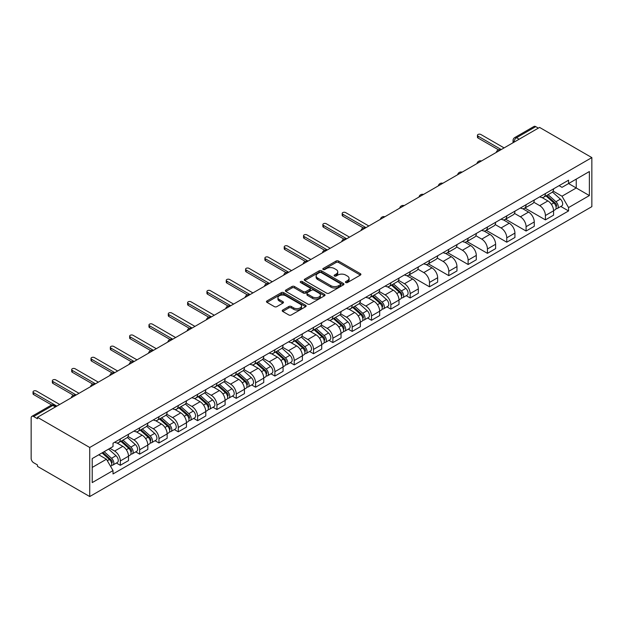 <?xml version="1.0" encoding="UTF-8"?>
<svg xmlns="http://www.w3.org/2000/svg" width="623" height="623" viewBox="0 0 623 623"><rect width="100%" height="100%" fill="white"/><g stroke="black" fill="none" stroke-linecap="round" stroke-linejoin="round"><path stroke-width="0.93" d="M345.781 282.538A1.207 0.693 0 0 0 347.486 282.538L360.398 275.078A1.721 0.989 0 0 0 360.904 274.377A1.721 0.989 0 0 0 360.398 273.676L338.515 261.045A1.721 0.989 0 0 0 336.085 261.045L323.166 268.497A1.207 0.693 0 0 0 322.815 268.996A1.207 0.693 0 0 0 323.166 269.486A1.207 0.693 0 0 0 324.871 269.486L326.545 268.521A5.498 3.177 0 0 1 334.325 268.521L336.147 269.572A5.498 3.177 0 0 1 337.759 271.815A5.498 3.177 0 0 1 336.147 274.065L334.473 275.031A1.207 0.693 0 0 0 334.123 275.522A1.207 0.693 0 0 0 334.473 276.012A1.207 0.693 0 0 0 336.179 276.012L337.845 275.047A5.498 3.177 0 0 1 345.633 275.047L347.455 276.098A5.498 3.177 0 0 1 349.067 278.349A5.498 3.177 0 0 1 347.455 280.591L345.781 281.557A1.207 0.693 0 0 0 345.43 282.048A1.207 0.693 0 0 0 345.781 282.538L345.781 281.557M282.717 310.036A1.721 0.989 0 0 0 282.211 310.737A1.721 0.989 0 0 0 282.717 311.438L288.854 314.981A1.721 0.989 0 0 0 291.284 314.981L305.628 306.703A1.721 0.989 0 0 0 306.134 306.002A1.721 0.989 0 0 0 305.628 305.301L283.745 292.662A1.721 0.989 0 0 0 281.316 292.662L266.971 300.948A1.721 0.989 0 0 0 266.465 301.649A1.721 0.989 0 0 0 266.971 302.35L274.385 306.633A1.721 0.989 0 0 0 276.822 306.633L282.959 303.089A1.721 0.989 0 0 0 283.465 302.389A1.721 0.989 0 0 0 282.959 301.68L279.283 299.562A4.602 2.656 0 0 1 277.936 297.685A4.602 2.656 0 0 1 280.771 295.232A4.602 2.656 0 0 1 285.786 295.808L300.193 304.125A4.602 2.656 0 0 1 301.54 306.002A4.602 2.656 0 0 1 298.697 308.455A4.602 2.656 0 0 1 293.69 307.879L291.284 306.493A1.721 0.989 0 0 0 288.854 306.493L282.717 310.036L282.717 311.438M89.735 447.485L37.466 417.309L539.58 127.419L591.85 157.596L89.735 447.485L89.735 496.547L591.85 206.649L591.85 157.596M326.662 293.153A1.721 0.989 0 0 0 329.092 293.153L343.444 284.875A1.721 0.989 0 0 0 343.943 284.174A1.721 0.989 0 0 0 343.444 283.473L321.561 270.834A1.721 0.989 0 0 0 319.124 270.834L304.779 279.12A1.721 0.989 0 0 0 304.273 279.82A1.721 0.989 0 0 0 304.779 280.521L326.662 293.153M301.065 282.803A1.207 0.693 0 0 1 302.287 282.967L302.287 281.541L324.536 294.383A1.721 0.989 0 0 1 325.042 295.084A1.721 0.989 0 0 1 324.536 295.785L310.192 304.071A1.721 0.989 0 0 1 307.762 304.071L285.879 291.439L285.879 290.03A1.721 0.989 0 0 0 285.373 290.731A1.721 0.989 0 0 0 285.879 291.439M285.879 290.03L292.016 286.487A1.721 0.989 0 0 1 294.445 286.487L303.323 291.611A1.721 0.989 0 0 0 305.753 291.611L309.826 289.259A1.721 0.989 0 0 0 310.332 288.558A1.721 0.989 0 0 0 309.826 287.857L300.59 282.523A1.207 0.693 0 0 1 300.231 282.032A1.207 0.693 0 0 1 300.979 281.386A1.207 0.693 0 0 1 302.287 281.541M37.466 417.309L37.466 418.742L33.626 416.522A3.504 2.025 -120 0 0 31.874 416.351A3.504 2.025 -120 0 0 31.15 417.955L31.15 458.427A3.504 2.025 -120 0 0 33.626 462.718L37.466 464.937L37.466 466.37L89.735 496.547M519.146 139.217L516.545 137.714A3.504 2.025 60 0 0 514.793 137.543L533.989 126.453A3.504 2.025 60 0 1 535.741 126.633L516.545 137.714A3.504 2.025 120 0 0 514.068 142.005L514.068 142.145M538.342 128.136L535.741 126.633M545.405 193.566A8.06 4.649 60 0 1 543.731 197.18L551.908 192.46A8.06 4.649 -120 0 0 553.574 188.847M533.802 202.241L539.705 205.645A8.06 4.649 60 0 1 545.405 215.519L553.574 210.8A8.06 4.649 -120 0 0 547.882 200.925L542.033 197.553M553.574 210.8L553.574 215.161L545.405 219.88L524.909 208.043M543.731 197.18A8.06 4.649 60 0 1 539.767 196.813M545.405 215.519L545.405 219.88M526.085 204.718A8.06 4.649 60 0 1 524.41 208.331L532.587 203.612A8.06 4.649 -120 0 0 534.254 199.999M505.588 219.203L526.085 231.032L534.254 226.313L534.254 221.952A8.06 4.649 -120 0 0 528.561 212.085L522.705 208.705M524.41 208.331A8.06 4.649 60 0 1 520.446 207.973M514.481 213.393L520.384 216.804A8.06 4.649 60 0 1 526.085 226.671L526.085 231.032M506.764 215.87A8.06 4.649 60 0 1 505.089 219.491L513.266 214.771A8.06 4.649 -120 0 0 514.933 211.15M486.267 230.354L506.764 242.191L514.933 237.472L514.933 233.103A8.06 4.649 -120 0 0 509.24 223.236L503.384 219.857M505.089 219.491A8.06 4.649 60 0 1 501.126 219.125M495.16 224.553L501.063 227.956A8.06 4.649 60 0 1 506.764 237.822L506.764 242.191M487.435 227.029A8.06 4.649 60 0 1 485.769 230.642L493.946 225.923A8.06 4.649 -120 0 0 495.612 222.31M466.946 241.514L487.435 253.343L495.612 248.624L495.612 244.263A8.06 4.649 -120 0 0 489.919 234.396L484.063 231.016M485.769 230.642A8.06 4.649 60 0 1 481.805 230.284M475.84 235.704L481.743 239.115A8.06 4.649 60 0 1 487.435 248.982L487.435 253.343M468.114 238.181A8.06 4.649 60 0 1 466.448 241.802L474.625 237.083A8.06 4.649 -120 0 0 476.291 233.461M447.625 252.665L468.114 264.502L476.291 259.783L476.291 255.414A8.06 4.649 -120 0 0 470.591 245.548L464.742 242.168M466.448 241.802A8.06 4.649 60 0 1 462.484 241.436M456.519 246.864L462.422 250.267A8.06 4.649 60 0 1 468.114 260.134L468.114 264.502M448.794 249.34A8.06 4.649 60 0 1 447.127 252.954L455.304 248.234A8.06 4.649 -120 0 0 456.971 244.621M428.305 263.825L448.794 275.654L456.971 270.935L456.971 266.574A8.06 4.649 -120 0 0 451.27 256.707L445.422 253.327M447.127 252.954A8.06 4.649 60 0 1 443.163 252.595M437.19 258.015L443.101 261.426A8.06 4.649 60 0 1 448.794 271.293L448.794 275.654M429.473 260.492A8.06 4.649 60 0 1 427.806 264.113L435.983 259.394A8.06 4.649 -120 0 0 437.65 255.773M408.984 274.977L429.473 286.806L437.65 282.087L437.65 277.726A8.06 4.649 -120 0 0 431.949 267.859L426.101 264.479M427.806 264.113A8.06 4.649 60 0 1 423.835 263.747M417.869 269.167L423.772 272.578A8.06 4.649 60 0 1 429.473 282.445L429.473 286.806M410.152 271.651A8.06 4.649 60 0 1 408.486 275.265L416.655 270.546A8.06 4.649 -120 0 0 418.329 266.932M406.235 295.699L410.152 297.965L418.329 293.246L418.329 288.885A8.06 4.649 -120 0 0 412.628 279.018L406.78 275.639M408.486 275.265A8.06 4.649 60 0 1 404.514 274.907M398.549 280.327L404.452 283.738A8.06 4.649 60 0 1 410.152 293.604L410.152 297.965M390.831 282.803A8.06 4.649 60 0 1 389.165 286.424L397.334 281.705A8.06 4.649 -120 0 0 399.008 278.084M386.914 306.859L390.831 309.117L399.008 304.398L399.008 300.037A8.06 4.649 -120 0 0 393.308 290.17L387.459 286.79M389.165 286.424A8.06 4.649 60 0 1 385.193 286.058M379.228 291.478L385.131 294.889A8.06 4.649 60 0 1 390.831 304.756L390.831 309.117M371.51 293.963A8.06 4.649 60 0 1 369.836 297.576L378.013 292.857A8.06 4.649 -120 0 0 379.68 289.243M367.586 318.01L371.51 320.277L379.68 315.557L379.68 311.196A8.06 4.649 -120 0 0 373.987 301.322L368.138 297.95M369.836 297.576A8.06 4.649 60 0 1 365.872 297.21M359.907 302.638L365.81 306.049A8.06 4.649 60 0 1 371.51 315.916L371.51 320.277M352.19 305.114A8.06 4.649 60 0 1 350.515 308.735L358.692 304.016A8.06 4.649 -120 0 0 360.359 300.395M348.265 329.17L352.19 331.428L360.359 326.709L360.359 322.348A8.06 4.649 -120 0 0 354.666 312.481L348.81 309.101M350.515 308.735A8.06 4.649 60 0 1 346.552 308.369M340.586 313.79L346.489 317.2A8.06 4.649 60 0 1 352.19 327.067L352.19 331.428M332.861 316.274A8.06 4.649 60 0 1 331.195 319.887L339.371 315.168A8.06 4.649 -120 0 0 341.038 311.555M328.944 340.322L332.869 342.588L341.038 337.868L341.038 333.507A8.06 4.649 -120 0 0 335.345 323.633L329.489 320.261M331.195 319.887A8.06 4.649 60 0 1 327.231 319.521M321.266 324.949L327.168 328.352A8.06 4.649 60 0 1 332.869 338.227L332.869 342.588M313.54 327.425A8.06 4.649 60 0 1 311.874 331.039L320.051 326.32A8.06 4.649 -120 0 0 321.717 322.706M309.623 351.481L313.54 353.739L321.717 349.02L321.717 344.659A8.06 4.649 -120 0 0 316.025 334.792L310.168 331.413M311.874 331.039A8.06 4.649 60 0 1 307.91 330.681M301.945 336.101L307.848 339.512A8.06 4.649 60 0 1 313.54 349.378L313.54 353.739M294.22 338.577A8.06 4.649 60 0 1 292.553 342.198L300.73 337.479A8.06 4.649 -120 0 0 302.396 333.858M290.302 362.633L294.22 364.899L302.396 360.18L302.396 355.811A8.06 4.649 -120 0 0 296.696 345.944L290.848 342.572M292.553 342.198A8.06 4.649 60 0 1 288.589 341.832M282.624 347.26L288.527 350.663A8.06 4.649 60 0 1 294.22 360.538L294.22 364.899M274.899 349.737A8.06 4.649 60 0 1 273.232 353.35L281.409 348.631A8.06 4.649 -120 0 0 283.076 345.017M270.982 373.792L274.899 376.051L283.076 371.331L283.076 366.97A8.06 4.649 -120 0 0 277.375 357.104L271.527 353.724M273.232 353.35A8.06 4.649 60 0 1 269.268 352.992M263.295 358.412L269.206 361.823A8.06 4.649 60 0 1 274.899 371.69L274.899 376.051M255.578 360.888A8.06 4.649 60 0 1 253.911 364.51L262.081 359.79A8.06 4.649 -120 0 0 263.755 356.169M251.661 384.944L255.578 387.21L263.755 382.491L263.755 378.122A8.06 4.649 -120 0 0 258.054 368.255L252.206 364.876M253.911 364.51A8.06 4.649 60 0 1 249.94 364.144M243.975 369.571L249.878 372.975A8.06 4.649 60 0 1 255.578 382.841L255.578 387.21M236.257 372.048A8.06 4.649 60 0 1 234.591 375.661L242.76 370.942A8.06 4.649 -120 0 0 244.434 367.329M232.34 396.096L236.257 398.362L244.434 393.643L244.434 389.282A8.06 4.649 -120 0 0 238.734 379.415L232.885 376.035M234.591 375.661A8.06 4.649 60 0 1 230.619 375.303M224.654 380.723L230.557 384.134A8.06 4.649 60 0 1 236.257 394.001L236.257 398.362M216.936 383.2A8.06 4.649 60 0 1 215.27 386.821L223.439 382.101A8.06 4.649 -120 0 0 225.113 378.48M213.019 407.255L216.936 409.513L225.113 404.794L225.113 400.433A8.06 4.649 -120 0 0 219.413 390.566L213.564 387.187M215.27 386.821A8.06 4.649 60 0 1 211.298 386.455M205.333 391.875L211.236 395.286A8.06 4.649 60 0 1 216.936 405.152L216.936 409.513M197.616 394.359A8.06 4.649 60 0 1 195.941 397.972L204.118 393.253A8.06 4.649 -120 0 0 205.785 389.64M193.691 418.407L197.616 420.673L205.785 415.954L205.785 411.593A8.06 4.649 -120 0 0 200.092 401.726L194.236 398.346M195.941 397.972A8.06 4.649 60 0 1 191.977 397.614M186.012 403.034L191.915 406.445A8.06 4.649 60 0 1 197.616 416.312L197.616 420.673M178.295 405.511A8.06 4.649 60 0 1 176.621 409.132L184.797 404.413A8.06 4.649 -120 0 0 186.464 400.791M174.37 429.566L178.295 431.825L186.464 427.105L186.464 422.744A8.06 4.649 -120 0 0 180.771 412.878L174.915 409.498M176.621 409.132A8.06 4.649 60 0 1 172.657 408.766M166.691 414.186L172.594 417.597A8.06 4.649 60 0 1 178.295 427.464L178.295 431.825M158.966 416.67A8.06 4.649 60 0 1 157.3 420.284L165.477 415.564A8.06 4.649 -120 0 0 167.143 411.951M155.049 440.718L158.974 442.984L167.143 438.265L167.143 433.904A8.06 4.649 -120 0 0 161.45 424.037L155.594 420.657M157.3 420.284A8.06 4.649 60 0 1 153.336 419.918M147.371 425.345L153.274 428.756A8.06 4.649 60 0 1 158.974 438.623L158.974 442.984M139.645 427.822A8.06 4.649 60 0 1 137.979 431.443L146.156 426.724A8.06 4.649 -120 0 0 147.822 423.103M135.728 451.877L139.645 454.136L147.822 449.417L147.822 445.056A8.06 4.649 -120 0 0 142.122 435.189L136.273 431.809M137.979 431.443A8.06 4.649 60 0 1 134.015 431.077M128.05 436.497L133.953 439.908A8.06 4.649 60 0 1 139.645 449.775L139.645 454.136M120.325 438.981A8.06 4.649 60 0 1 118.658 442.595L126.835 437.876A8.06 4.649 -120 0 0 128.502 434.262M116.408 463.029L120.325 465.295L128.502 460.576L128.502 456.215A8.06 4.649 -120 0 0 122.801 446.341L116.953 442.969M118.658 442.595A8.06 4.649 60 0 1 114.694 442.229M109.921 448.35L114.632 451.06A8.06 4.649 60 0 1 120.325 460.934L120.325 465.295M559.088 185.662L562.001 187.344L589.374 171.535L576.244 179.12L576.244 187.982L562.001 196.206L553.123 191.082M92.212 467.437L106.455 459.213L113.02 470.583L92.212 482.599L92.212 458.575L113.02 446.559L113.02 443.194L568.565 180.187L568.565 183.551L589.374 195.567L568.565 207.576L562.001 196.206M589.374 171.535L589.374 195.567M113.02 470.583L113.02 473.947L568.565 210.94L568.565 207.576M106.455 459.213L98.777 454.782M560.809 206.462L568.565 210.94M346.263 282.71L347.455 282.024A5.498 3.177 0 0 0 349.067 279.774L349.067 278.349M337.759 271.815L337.759 273.248A5.498 3.177 0 0 1 336.147 275.491L334.956 276.184M360.374 275.093L338.515 262.47A1.721 0.989 0 0 0 336.085 262.47L323.649 269.65M343.444 283.473L343.444 284.875L321.561 272.267A1.721 0.989 0 0 0 319.124 272.267L304.803 280.537M340.399 284.664A1.207 0.693 0 0 0 340.758 284.174A1.207 0.693 0 0 0 340.399 283.683L321.195 272.586A1.207 0.693 0 0 0 319.49 272.586L317.73 273.606A5.498 3.177 0 0 0 316.118 275.857A5.498 3.177 0 0 0 317.73 278.099L330.86 285.677A5.498 3.177 0 0 0 338.639 285.677L340.399 284.664L340.399 286.089A1.207 0.693 0 0 0 340.758 285.599L340.758 284.174M316.118 275.857L316.118 277.282A5.498 3.177 0 0 0 317.73 279.532L317.73 278.099M340.399 286.089L338.639 287.11A5.498 3.177 0 0 1 330.86 287.11L317.73 279.532M285.902 291.447L292.016 287.919L292.016 286.487M310.332 288.558L310.332 289.991A1.721 0.989 0 0 1 309.826 290.692L305.753 293.044A1.721 0.989 0 0 1 303.323 293.044L294.445 287.919A1.721 0.989 0 0 0 292.016 287.919M302.287 282.967L324.513 295.8M312.528 296.93A4.602 2.656 0 0 0 317.543 297.506A4.602 2.656 0 0 0 320.386 295.053A4.602 2.656 0 0 0 319.038 293.176L313.961 290.24A1.721 0.989 0 0 0 311.531 290.24L307.458 292.592A1.721 0.989 0 0 0 306.952 293.293A1.721 0.989 0 0 0 307.458 294.001L312.528 296.93L312.528 298.355A4.602 2.656 0 0 0 317.543 298.931A4.602 2.656 0 0 0 320.386 296.478L320.386 295.053M306.952 293.293L306.952 294.726A1.721 0.989 0 0 0 307.458 295.427L307.458 294.001M312.528 298.355L307.458 295.427M301.54 306.002L301.54 307.427A4.602 2.656 0 0 1 298.697 309.88A4.602 2.656 0 0 1 293.69 309.312L291.284 307.918A1.721 0.989 0 0 0 288.854 307.918L282.741 311.453M277.936 297.685L277.936 299.11A4.602 2.656 0 0 0 279.283 300.987L279.283 299.562M282.935 303.097L279.283 300.987M305.628 305.301L305.628 306.703L283.745 294.095A1.721 0.989 0 0 0 281.316 294.095L266.994 302.365M545.966 195.895L553.839 202.919A4.377 2.531 60 0 1 555.21 209.694L553.574 210.636M546.169 196.081L549.875 198.223M546.76 195.435L555.521 203.254A2.103 1.215 60 0 1 556.175 206.501A2.103 1.215 60 0 1 555.989 206.579M548.069 194.68L555.942 201.704A4.377 2.531 60 0 1 557.312 208.471A4.377 2.531 60 0 1 555.996 208.612M552.461 192.04L560.396 199.126A4.377 2.531 60 0 1 561.775 205.901L557.312 208.471M498.548 149.847L478.028 138.002A2.017 1.16 180 0 1 477.436 137.177L477.436 135.316A2.017 1.16 -0 0 0 478.028 136.141L501.25 149.551M504.1 147.908L480.878 134.498A2.017 1.16 -0 0 0 478.682 134.241A2.017 1.16 -0 0 0 477.436 135.316M391.392 285.139L399.265 292.164A4.377 2.531 60 0 1 400.636 298.931L399 299.873M391.594 285.318L395.301 287.46M392.186 284.68L400.947 292.491A2.103 1.215 60 0 1 401.601 295.746A2.103 1.215 60 0 1 401.414 295.824M393.495 283.917L401.368 290.949A4.377 2.531 60 0 1 402.746 297.716A4.377 2.531 60 0 1 401.422 297.856M397.887 281.285L405.83 288.371A4.377 2.531 60 0 1 407.201 295.146L402.746 297.716M372.071 296.291L379.944 303.315A4.377 2.531 60 0 1 381.315 310.09L379.68 311.033M372.274 296.478L375.981 298.619M372.866 295.832L381.619 303.65A2.103 1.215 60 0 1 382.281 306.898A2.103 1.215 60 0 1 382.094 306.975M374.174 295.076L382.047 302.1A4.377 2.531 60 0 1 383.418 308.876A4.377 2.531 60 0 1 382.101 309.016M378.566 292.436L386.501 299.523A4.377 2.531 60 0 1 387.88 306.298L383.418 308.876M352.743 307.443L360.616 314.475A4.377 2.531 60 0 1 361.994 321.242L360.359 322.184M352.953 307.63L356.66 309.771M353.537 306.991L362.298 314.802A2.103 1.215 60 0 1 362.96 318.057A2.103 1.215 60 0 1 362.773 318.135M354.853 306.228L362.726 313.252A4.377 2.531 60 0 1 364.097 320.027A4.377 2.531 60 0 1 362.773 320.167M359.245 303.596L367.181 310.682A4.377 2.531 60 0 1 368.559 317.45L364.097 320.027M333.422 318.602L341.295 325.627A4.377 2.531 60 0 1 342.673 332.402L341.038 333.344M333.632 318.789L337.339 320.931M334.216 318.143L342.977 325.961A2.103 1.215 60 0 1 343.639 329.209A2.103 1.215 60 0 1 343.444 329.287M335.532 317.387L343.405 324.412A4.377 2.531 60 0 1 344.776 331.179A4.377 2.531 60 0 1 343.452 331.327M339.917 314.747L347.86 321.834A4.377 2.531 60 0 1 349.238 328.609L344.776 331.179M314.101 329.754L321.974 336.778A4.377 2.531 60 0 1 323.353 343.553L321.717 344.496M314.311 329.941L318.018 332.082M314.895 329.294L323.656 337.113A2.103 1.215 60 0 1 324.318 340.368A2.103 1.215 60 0 1 324.124 340.438M316.211 328.539L324.085 335.563A4.377 2.531 60 0 1 325.455 342.339A4.377 2.531 60 0 1 324.131 342.479M320.596 325.907L328.539 332.994A4.377 2.531 60 0 1 329.917 339.761L325.455 342.339M294.78 340.913L302.653 347.938A4.377 2.531 60 0 1 304.032 354.705L302.396 355.655M294.991 341.1L298.697 343.234M295.575 340.454L304.336 348.273A2.103 1.215 60 0 1 304.997 351.52A2.103 1.215 60 0 1 304.803 351.598M296.883 339.699L304.756 346.723A4.377 2.531 60 0 1 306.134 353.49A4.377 2.531 60 0 1 304.811 353.63M301.275 337.059L309.218 344.145A4.377 2.531 60 0 1 310.597 350.92L306.134 353.49M275.459 352.065L283.333 359.089A4.377 2.531 60 0 1 284.703 365.865L283.076 366.807M275.67 352.252L279.377 354.394M276.254 351.606L285.015 359.424A2.103 1.215 60 0 1 285.677 362.679A2.103 1.215 60 0 1 285.482 362.75M277.562 350.85L285.435 357.875A4.377 2.531 60 0 1 286.814 364.65A4.377 2.531 60 0 1 285.49 364.79M281.954 348.218L289.897 355.305A4.377 2.531 60 0 1 291.268 362.072L286.814 364.65M256.139 363.225L264.012 370.249A4.377 2.531 60 0 1 265.382 377.016L263.755 377.966M256.349 363.411L260.056 365.545M256.933 362.765L265.694 370.584A2.103 1.215 60 0 1 266.356 373.831A2.103 1.215 60 0 1 266.161 373.909M258.241 362.01L266.114 369.034A4.377 2.531 60 0 1 267.493 375.801A4.377 2.531 60 0 1 266.169 375.942M262.633 359.37L270.577 366.456A4.377 2.531 60 0 1 271.947 373.232L267.493 375.801M236.818 374.376L244.691 381.401A4.377 2.531 60 0 1 246.062 388.176L244.426 389.118M237.02 374.563L240.727 376.705M237.612 373.917L246.373 381.735A2.103 1.215 60 0 1 247.027 384.991A2.103 1.215 60 0 1 246.84 385.061M238.921 373.161L246.794 380.186A4.377 2.531 60 0 1 248.172 386.961A4.377 2.531 60 0 1 246.848 387.101M243.313 370.529L251.256 377.616A4.377 2.531 60 0 1 252.626 384.383L248.172 386.961M217.497 385.536L225.37 392.56A4.377 2.531 60 0 1 226.741 399.327L225.105 400.27M217.7 385.723L221.406 387.856M218.291 385.076L227.052 392.895A2.103 1.215 60 0 1 227.707 396.142A2.103 1.215 60 0 1 227.52 396.22M219.6 384.321L227.473 391.345A4.377 2.531 60 0 1 228.851 398.113A4.377 2.531 60 0 1 227.527 398.253M223.992 381.681L231.935 388.768A4.377 2.531 60 0 1 233.306 395.543L228.851 398.113M198.169 396.687L206.049 403.712A4.377 2.531 60 0 1 207.42 410.487L205.785 411.429M198.379 396.874L202.086 399.016M198.963 396.228L207.724 404.047A2.103 1.215 60 0 1 208.386 407.294A2.103 1.215 60 0 1 208.199 407.372M200.279 395.473L208.152 402.497A4.377 2.531 60 0 1 209.523 409.272A4.377 2.531 60 0 1 208.207 409.412M204.671 392.84L212.607 399.927A4.377 2.531 60 0 1 213.985 406.694L209.523 409.272M178.848 407.847L186.721 414.871A4.377 2.531 60 0 1 188.099 421.639L186.464 422.581M179.058 408.026L182.765 410.168M179.642 407.387L188.403 415.206A2.103 1.215 60 0 1 189.065 418.454A2.103 1.215 60 0 1 188.87 418.531M180.958 406.624L188.831 413.656A4.377 2.531 60 0 1 190.202 420.424A4.377 2.531 60 0 1 188.878 420.564M185.343 403.992L193.286 411.079A4.377 2.531 60 0 1 194.664 417.854L190.202 420.424M159.527 418.999L167.4 426.023A4.377 2.531 60 0 1 168.778 432.798L167.143 433.74M159.737 419.186L163.444 421.327M160.321 418.539L169.082 426.358A2.103 1.215 60 0 1 169.744 429.605A2.103 1.215 60 0 1 169.549 429.683M161.637 417.784L169.511 424.808A4.377 2.531 60 0 1 170.881 431.583A4.377 2.531 60 0 1 169.557 431.723M166.022 415.144L173.965 422.23A4.377 2.531 60 0 1 175.343 429.006L170.881 431.583M140.206 430.15L148.079 437.182A4.377 2.531 60 0 1 149.458 443.95L147.822 444.892M140.416 430.337L144.123 432.479M141 429.699L149.761 437.51A2.103 1.215 60 0 1 150.423 440.765A2.103 1.215 60 0 1 150.229 440.843M142.317 428.935L150.19 435.968A4.377 2.531 60 0 1 151.56 442.735A4.377 2.531 60 0 1 150.236 442.875M146.701 426.303L154.644 433.39A4.377 2.531 60 0 1 156.023 440.157L151.56 442.735M363.302 227.94L342.775 216.088A2.017 1.16 180 0 1 342.183 215.262L342.183 213.409A2.017 1.16 -0 0 0 342.775 214.226L365.997 227.636M368.847 225.993L345.625 212.583A2.017 1.16 -0 0 0 343.429 212.334A2.017 1.16 -0 0 0 342.183 213.409M343.974 239.092L323.454 227.239A2.017 1.16 180 0 1 322.862 226.422L322.862 224.56A2.017 1.16 -0 0 0 323.454 225.386L346.676 238.788M349.526 237.145L326.304 223.743A2.017 1.16 -0 0 0 324.108 223.486A2.017 1.16 -0 0 0 322.862 224.56M324.653 250.251L304.133 238.399A2.017 1.16 180 0 1 303.541 237.573L303.541 235.72A2.017 1.16 -0 0 0 304.133 236.538L327.355 249.948M330.206 248.304L306.975 234.894A2.017 1.16 -0 0 0 304.787 234.645A2.017 1.16 -0 0 0 303.541 235.72M305.332 261.403L284.812 249.55A2.017 1.16 180 0 1 284.22 248.733L284.22 246.872A2.017 1.16 -0 0 0 284.812 247.697L308.035 261.099M310.877 259.456L287.655 246.046A2.017 1.16 -0 0 0 285.459 245.797A2.017 1.16 -0 0 0 284.22 246.872M286.012 272.562L265.484 260.71A2.017 1.16 180 0 1 264.9 259.884L264.9 258.023A2.017 1.16 -0 0 0 265.484 258.849L288.714 272.259M291.556 270.616L268.334 257.206A2.017 1.16 -0 0 0 266.138 256.956A2.017 1.16 -0 0 0 264.9 258.023M266.691 283.714L246.163 271.862A2.017 1.16 180 0 1 245.579 271.044L245.579 269.183A2.017 1.16 -0 0 0 246.163 270.008L269.385 283.41M272.235 281.767L249.013 268.357A2.017 1.16 -0 0 0 246.817 268.108A2.017 1.16 -0 0 0 245.579 269.183M247.37 294.866L226.842 283.021A2.017 1.16 180 0 1 226.25 282.196L226.25 280.334A2.017 1.16 -0 0 0 226.842 281.16L250.064 294.57M252.915 292.919L229.692 279.517A2.017 1.16 -0 0 0 227.496 279.26A2.017 1.16 -0 0 0 226.25 280.334M228.049 306.025L207.521 294.173A2.017 1.16 180 0 1 206.929 293.355L206.929 291.494A2.017 1.16 -0 0 0 207.521 292.312L230.744 305.722M233.594 304.079L210.372 290.668A2.017 1.16 -0 0 0 208.175 290.419A2.017 1.16 -0 0 0 206.929 291.494M208.728 317.177L188.201 305.332A2.017 1.16 180 0 1 187.609 304.507L187.609 302.646A2.017 1.16 -0 0 0 188.201 303.471L211.423 316.881M214.273 315.23L191.051 301.828A2.017 1.16 -0 0 0 188.855 301.571A2.017 1.16 -0 0 0 187.609 302.646M189.408 328.337L168.88 316.484A2.017 1.16 180 0 1 168.288 315.666L168.288 313.805A2.017 1.16 -0 0 0 168.88 314.623L192.102 328.033M194.952 326.39L171.73 312.98A2.017 1.16 -0 0 0 169.534 312.73A2.017 1.16 -0 0 0 168.288 313.805M170.079 339.488L149.559 327.643A2.017 1.16 180 0 1 148.967 326.818L148.967 324.957A2.017 1.16 -0 0 0 149.559 325.782L172.781 339.192M175.631 337.541L152.409 324.139A2.017 1.16 -0 0 0 150.213 323.882A2.017 1.16 -0 0 0 148.967 324.957M150.758 350.648L130.238 338.795A2.017 1.16 180 0 1 129.646 337.97L129.646 336.116A2.017 1.16 -0 0 0 130.238 336.934L153.46 350.344M156.311 348.701L133.081 335.291A2.017 1.16 -0 0 0 130.892 335.042A2.017 1.16 -0 0 0 129.646 336.116M131.437 361.799L110.917 349.947A2.017 1.16 180 0 1 110.326 349.129L110.326 347.268A2.017 1.16 -0 0 0 110.917 348.093L134.14 361.496M136.982 359.853L113.76 346.45A2.017 1.16 -0 0 0 111.564 346.193A2.017 1.16 -0 0 0 110.326 347.268M112.117 372.959L91.589 361.106A2.017 1.16 180 0 1 91.005 360.281L91.005 358.427A2.017 1.16 -0 0 0 91.589 359.245L114.819 372.655M117.661 371.012L94.439 357.602A2.017 1.16 -0 0 0 92.243 357.353A2.017 1.16 -0 0 0 91.005 358.427M92.796 384.111L72.268 372.258A2.017 1.16 180 0 1 71.684 371.44L71.684 369.579A2.017 1.16 -0 0 0 72.268 370.405L95.49 383.807M98.341 382.164L75.118 368.754A2.017 1.16 -0 0 0 72.922 368.505A2.017 1.16 -0 0 0 71.684 369.579M120.885 441.31L128.759 448.334A4.377 2.531 60 0 1 130.137 455.109L128.502 456.052M121.096 441.497L124.802 443.638M121.68 440.85L130.441 448.669A2.103 1.215 60 0 1 131.103 451.916A2.103 1.215 60 0 1 130.908 451.994M122.988 440.095L130.861 447.119A4.377 2.531 60 0 1 132.24 453.887A4.377 2.531 60 0 1 130.916 454.035M127.38 437.455L135.323 444.542A4.377 2.531 60 0 1 136.702 451.317L132.24 453.887M73.475 395.27L52.947 383.418A2.017 1.16 180 0 1 52.355 382.592L52.355 380.739A2.017 1.16 -0 0 0 52.947 381.556L76.17 394.966M79.02 393.323L55.797 379.913A2.017 1.16 -0 0 0 53.601 379.664A2.017 1.16 -0 0 0 52.355 380.739M102.047 452.898L109.438 459.494A4.377 2.531 60 0 1 110.808 466.261L110.598 466.386M102.117 452.851L105.482 454.79M102.842 452.438L111.12 459.821A2.103 1.215 60 0 1 111.782 463.076A2.103 1.215 60 0 1 111.587 463.146M104.15 451.675L111.54 458.271A4.377 2.531 60 0 1 112.919 465.046A4.377 2.531 60 0 1 111.595 465.186M108.612 449.105L116.003 455.701A4.377 2.531 60 0 1 117.373 462.468L112.919 465.046M51.678 404.989L33.626 394.569A2.017 1.16 180 0 1 33.035 393.752L33.035 391.89A2.017 1.16 -0 0 0 33.626 392.716L56.849 406.118M59.699 404.475L36.477 391.065A2.017 1.16 -0 0 0 34.281 390.816A2.017 1.16 -0 0 0 33.035 391.89M514.193 142.075L514.068 142.005A3.504 2.025 0 0 1 513.04 140.572L513.04 142.737M139.645 449.775L147.822 445.056M158.974 438.623L167.143 433.904M178.295 427.464L186.464 422.744M197.616 416.312L205.785 411.593M216.936 405.152L225.113 400.433M236.257 394.001L244.434 389.282M255.578 382.841L263.755 378.122M274.899 371.69L283.076 366.97M294.22 360.538L302.396 355.811M313.54 349.378L321.717 344.659M332.869 338.227L341.038 333.507M352.19 327.067L360.359 322.348M371.51 315.916L379.68 311.196M390.831 304.756L399.008 300.037M410.152 293.604L418.329 288.885M429.473 282.445L437.65 277.726M448.794 271.293L456.971 266.574M468.114 260.134L476.291 255.414M487.435 248.982L495.612 244.263M506.764 237.822L514.933 233.103M526.085 226.671L534.254 221.952M120.325 460.934L128.502 456.215M114.632 451.06L122.801 446.341M133.953 439.908L142.122 435.189M153.274 428.756L161.45 424.037M172.594 417.597L180.771 412.878M191.915 406.445L200.092 401.726M211.236 395.286L219.413 390.566M230.557 384.134L238.734 379.415M249.878 372.975L258.054 368.255M269.206 361.823L277.375 357.104M288.527 350.663L296.696 345.944M307.848 339.512L316.025 334.792M327.168 328.352L335.345 323.633M346.489 317.2L354.666 312.481M365.81 306.049L373.987 301.322M385.131 294.889L393.308 290.17M404.452 283.738L412.628 279.018M423.772 272.578L431.949 267.859M443.101 261.426L451.27 256.707M462.422 250.267L470.591 245.548M481.743 239.115L489.919 234.396M501.063 227.956L509.24 223.236M520.384 216.804L528.561 212.085M539.705 205.645L547.882 200.925M500.471 149.995A3.504 2.025 120 0 0 498.93 150.891M481.151 161.155A3.504 2.025 120 0 0 479.609 162.042M461.83 172.306A3.504 2.025 120 0 0 460.28 173.202M442.509 183.466A3.504 2.025 120 0 0 440.959 184.353M423.188 194.617A3.504 2.025 120 0 0 421.639 195.513M403.868 205.769A3.504 2.025 120 0 0 402.318 206.665M384.547 216.929A3.504 2.025 120 0 0 382.997 217.824M365.226 228.08A3.504 2.025 120 0 0 363.676 228.976M345.897 239.24A3.504 2.025 120 0 0 344.355 240.135M326.577 250.391A3.504 2.025 120 0 0 325.035 251.287M307.256 261.551A3.504 2.025 120 0 0 305.714 262.439M287.935 272.703A3.504 2.025 120 0 0 286.385 273.598M268.614 283.862A3.504 2.025 120 0 0 267.065 284.75M249.293 295.014A3.504 2.025 120 0 0 247.744 295.909M229.973 306.173A3.504 2.025 120 0 0 228.423 307.061M210.652 317.325A3.504 2.025 120 0 0 209.102 318.221M191.331 328.477A3.504 2.025 120 0 0 189.781 329.372M172.003 339.636A3.504 2.025 120 0 0 170.461 340.532M152.682 350.788A3.504 2.025 120 0 0 151.14 351.684M133.361 361.947A3.504 2.025 120 0 0 131.819 362.843M114.04 373.099A3.504 2.025 120 0 0 112.49 373.995M94.719 384.259A3.504 2.025 120 0 0 93.17 385.146M75.399 395.41A3.504 2.025 120 0 0 73.849 396.306M55.424 406.944L52.823 405.441L33.626 416.522M56.452 406.352L54.575 405.269A3.504 2.025 120 0 0 52.823 405.441A3.504 2.025 60 0 0 51.07 405.269L31.874 416.351M347.455 282.024L347.455 280.591M334.473 276.012L334.473 275.031M336.147 275.491L336.147 274.065M323.166 269.486L323.166 268.497M336.085 262.47L336.085 261.045M338.515 262.47L338.515 261.045M360.398 275.078L360.398 273.676M304.779 280.521L304.779 279.12M319.124 272.267L319.124 270.834M321.561 272.267L321.561 270.834M330.86 287.11L330.86 285.677M338.639 287.11L338.639 285.677M294.445 287.919L294.445 286.487M303.323 293.044L303.323 291.611M305.753 293.044L305.753 291.611M309.826 290.692L309.826 289.259M324.536 295.785L324.536 294.383M288.854 307.918L288.854 306.493M291.284 307.918L291.284 306.493M293.69 309.312L293.69 307.879M282.959 303.089L282.959 301.68M266.971 302.35L266.971 300.948M281.316 294.095L281.316 292.662M283.745 294.095L283.745 292.662M553.839 202.919L551.378 204.336M556.612 205.543L555.825 205.995M560.396 199.126L555.942 201.704M478.028 136.141L478.028 138.002M399.265 292.164L396.804 293.581M402.037 294.78L401.251 295.24M405.83 288.371L401.368 290.949M379.944 303.315L377.483 304.733M382.717 305.94L381.93 306.391M386.501 299.523L382.047 302.1M360.616 314.475L358.163 315.892M363.396 317.091L362.609 317.551M367.181 310.682L362.726 313.252M341.295 325.627L338.842 327.044M344.075 328.251L343.289 328.703M347.86 321.834L343.405 324.412M321.974 336.778L319.521 338.203M324.754 339.403L323.96 339.862M328.539 332.994L324.085 335.563M302.653 347.938L300.2 349.355M305.434 350.562L304.639 351.014M309.218 344.145L304.756 346.723M283.333 359.089L280.88 360.507M286.113 361.714L285.318 362.173M289.897 355.305L285.435 357.875M264.012 370.249L261.559 371.666M266.784 372.866L265.998 373.325M270.577 366.456L266.114 369.034M244.691 381.401L242.23 382.818M247.463 384.025L246.677 384.477M251.256 377.616L246.794 380.186M225.37 392.56L222.909 393.977M228.143 395.177L227.356 395.636M231.935 388.768L227.473 391.345M206.049 403.712L203.589 405.129M208.822 406.336L208.035 406.788M212.607 399.927L208.152 402.497M186.721 414.871L184.268 416.289M189.501 417.488L188.714 417.947M193.286 411.079L188.831 413.656M167.4 426.023L164.947 427.44M170.18 428.647L169.394 429.099M173.965 422.23L169.511 424.808M148.079 437.182L145.626 438.6M150.859 439.799L150.065 440.259M154.644 433.39L150.19 435.968M342.775 214.226L342.775 216.088M323.454 225.386L323.454 227.239M304.133 236.538L304.133 238.399M284.812 247.697L284.812 249.55M265.484 258.849L265.484 260.71M246.163 270.008L246.163 271.862M226.842 281.16L226.842 283.021M207.521 292.312L207.521 294.173M188.201 303.471L188.201 305.332M168.88 314.623L168.88 316.484M149.559 325.782L149.559 327.643M130.238 336.934L130.238 338.795M110.917 348.093L110.917 349.947M91.589 359.245L91.589 361.106M72.268 370.405L72.268 372.258M128.759 448.334L126.305 449.751M131.539 450.959L130.744 451.41M135.323 444.542L130.861 447.119M52.947 381.556L52.947 383.418M109.438 459.494L107.32 460.716M112.218 462.11L111.424 462.57M116.003 455.701L111.54 458.271M33.626 392.716L33.626 394.569M500.767 149.824A3.504 3.504 0 0 0 496.274 152.417M481.447 160.983A3.504 3.504 0 0 0 476.953 163.576M462.126 172.135A3.504 3.504 0 0 0 457.632 174.728M442.805 183.287A3.504 3.504 0 0 0 438.312 185.888M423.484 194.446A3.504 3.504 0 0 0 418.991 197.039M404.163 205.598A3.504 3.504 0 0 0 399.67 208.199M384.843 216.757A3.504 3.504 0 0 0 380.349 219.351M365.522 227.909A3.504 3.504 0 0 0 361.029 230.51M346.201 239.068A3.504 3.504 0 0 0 341.7 241.662M326.873 250.22A3.504 3.504 0 0 0 322.379 252.813M307.552 261.38A3.504 3.504 0 0 0 303.058 263.973M288.231 272.531A3.504 3.504 0 0 0 283.738 275.125M268.91 283.691A3.504 3.504 0 0 0 264.417 286.284M249.589 294.843A3.504 3.504 0 0 0 245.096 297.436M230.269 306.002A3.504 3.504 0 0 0 225.775 308.595M210.948 317.154A3.504 3.504 0 0 0 206.454 319.747M191.627 328.305A3.504 3.504 0 0 0 187.134 330.906M172.306 339.465A3.504 3.504 0 0 0 167.805 342.058M152.978 350.617A3.504 3.504 0 0 0 148.484 353.218M133.657 361.776A3.504 3.504 0 0 0 129.163 364.369M114.336 372.928A3.504 3.504 0 0 0 109.843 375.529M95.015 384.087A3.504 3.504 0 0 0 90.522 386.681M75.695 395.239A3.504 3.504 0 0 0 71.201 397.832M54.575 405.269A3.504 3.504 0 0 0 51.07 405.269M514.793 137.543A3.504 3.504 0 0 0 513.04 140.572"/></g></svg>
